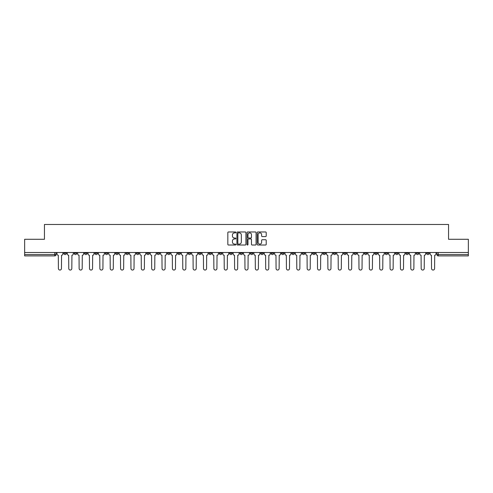 <?xml version="1.0" encoding="UTF-8"?>
<svg xmlns="http://www.w3.org/2000/svg" width="493" height="493" viewBox="0 0 493 493"><rect width="100%" height="100%" fill="white"/><g stroke="black" fill="none" stroke-linecap="round" stroke-linejoin="round"><path stroke-width="0.74" d="M235.87 232.431A0.456 0.456 0 0 0 235.414 231.975L228.481 231.975A0.653 0.653 0 0 0 227.834 232.622L227.834 244.362A0.653 0.653 0 0 0 228.481 245.015L235.414 245.015A0.456 0.456 0 0 0 235.87 244.559A0.456 0.456 0 0 0 235.414 244.103L234.514 244.103A2.089 2.089 0 0 1 232.431 242.014L232.431 241.04A2.089 2.089 0 0 1 234.514 238.951L235.414 238.951A0.456 0.456 0 0 0 235.87 238.495A0.456 0.456 0 0 0 235.414 238.039L234.514 238.039A2.089 2.089 0 0 1 232.431 235.95L232.431 234.97A2.089 2.089 0 0 1 234.514 232.887L235.414 232.887A0.456 0.456 0 0 0 235.87 232.431M405.825 252.515L405.825 253.242L408.487 253.242A1.331 1.331 0 0 1 407.156 254.573A1.331 1.331 0 0 1 405.825 253.242L405.825 252.515M343.639 252.515L343.639 253.242L346.296 253.242A1.331 1.331 0 0 1 344.964 254.573A1.331 1.331 0 0 1 343.639 253.242L343.639 252.515M333.274 252.515L333.274 253.242L335.93 253.242A1.331 1.331 0 0 1 334.599 254.573A1.331 1.331 0 0 1 333.274 253.242L333.274 252.515M271.082 252.515L271.082 253.242L273.738 253.242A1.331 1.331 0 0 1 272.413 254.573A1.331 1.331 0 0 1 271.082 253.242L271.082 252.515M260.717 252.515L260.717 253.242L263.379 253.242A1.331 1.331 0 0 1 262.048 254.573A1.331 1.331 0 0 1 260.717 253.242L260.717 252.515M250.352 252.515L250.352 253.242L253.014 253.242A1.331 1.331 0 0 1 251.683 254.573A1.331 1.331 0 0 1 250.352 253.242L250.352 252.515M229.621 252.515L229.621 253.242L232.283 253.242A1.331 1.331 0 0 1 230.952 254.573A1.331 1.331 0 0 1 229.621 253.242L229.621 252.515M208.896 253.242L208.896 252.515L208.896 253.242A1.331 1.331 0 0 0 210.221 254.573A1.331 1.331 0 0 1 208.896 253.242L211.552 253.242A1.331 1.331 0 0 1 210.221 254.573A1.331 1.331 0 0 0 211.552 253.242L211.552 252.515L211.552 253.242M198.531 253.242L198.531 252.515L198.531 253.242A1.331 1.331 0 0 0 199.856 254.573A1.331 1.331 0 0 1 198.531 253.242L201.187 253.242A1.331 1.331 0 0 1 199.856 254.573M188.166 253.242L188.166 252.515L188.166 253.242A1.331 1.331 0 0 0 189.491 254.573A1.331 1.331 0 0 1 188.166 253.242L190.822 253.242A1.331 1.331 0 0 1 189.491 254.573A1.331 1.331 0 0 0 190.822 253.242L190.822 252.515L190.822 253.242M177.8 252.515L177.8 253.242L180.456 253.242A1.331 1.331 0 0 1 179.125 254.573A1.331 1.331 0 0 1 177.8 253.242L177.8 252.515M167.435 252.515L167.435 253.242L170.091 253.242A1.331 1.331 0 0 1 168.76 254.573A1.331 1.331 0 0 1 167.435 253.242L167.435 252.515M157.07 252.515L157.07 253.242L159.726 253.242A1.331 1.331 0 0 1 158.401 254.573A1.331 1.331 0 0 1 157.07 253.242L157.07 252.515M146.704 253.242L146.704 252.515L146.704 253.242A1.331 1.331 0 0 0 148.036 254.573A1.331 1.331 0 0 1 146.704 253.242L149.361 253.242A1.331 1.331 0 0 1 148.036 254.573M125.974 253.242L125.974 252.515L125.974 253.242A1.331 1.331 0 0 0 127.305 254.573A1.331 1.331 0 0 1 125.974 253.242L128.63 253.242A1.331 1.331 0 0 1 127.305 254.573A1.331 1.331 0 0 0 128.63 253.242L128.63 252.515L128.63 253.242M115.608 253.242L115.608 252.515L115.608 253.242A1.331 1.331 0 0 0 116.94 254.573A1.331 1.331 0 0 1 115.608 253.242L118.265 253.242A1.331 1.331 0 0 1 116.94 254.573A1.331 1.331 0 0 0 118.265 253.242L118.265 252.515L118.265 253.242M105.243 253.242L105.243 252.515L105.243 253.242A1.331 1.331 0 0 0 106.574 254.573A1.331 1.331 0 0 1 105.243 253.242L107.899 253.242A1.331 1.331 0 0 1 106.574 254.573A1.331 1.331 0 0 0 107.899 253.242L107.899 252.515L107.899 253.242M94.878 253.242L94.878 252.515L94.878 253.242A1.331 1.331 0 0 0 96.209 254.573A1.331 1.331 0 0 1 94.878 253.242L97.534 253.242A1.331 1.331 0 0 1 96.209 254.573M84.513 253.242L84.513 252.515L84.513 253.242A1.331 1.331 0 0 0 85.844 254.573A1.331 1.331 0 0 1 84.513 253.242L87.175 253.242A1.331 1.331 0 0 1 85.844 254.573A1.331 1.331 0 0 0 87.175 253.242L87.175 252.515L87.175 253.242M74.147 253.242L74.147 252.515L74.147 253.242A1.331 1.331 0 0 0 75.478 254.573A1.331 1.331 0 0 1 74.147 253.242L76.809 253.242A1.331 1.331 0 0 1 75.478 254.573A1.331 1.331 0 0 0 76.809 253.242L76.809 252.515L76.809 253.242M265.561 236.572A0.653 0.653 0 0 0 266.214 235.919L266.214 232.622A0.653 0.653 0 0 0 265.561 231.975L257.864 231.975A0.653 0.653 0 0 0 257.21 232.622L257.21 244.362A0.653 0.653 0 0 0 257.864 245.015L265.561 245.015A0.653 0.653 0 0 0 266.214 244.362L266.214 240.387A0.653 0.653 0 0 0 265.561 239.734L262.264 239.734A0.653 0.653 0 0 0 261.617 240.387L261.617 242.359A1.744 1.744 0 0 1 259.873 244.103A1.744 1.744 0 0 1 258.122 242.359L258.122 234.631A1.744 1.744 0 0 1 259.873 232.887A1.744 1.744 0 0 1 261.617 234.631L261.617 235.919A0.653 0.653 0 0 0 262.264 236.572L265.561 236.572M24.65 252.515L24.65 239.29L44.45 239.29L44.45 224.475L448.55 224.475L448.55 239.29L468.35 239.29L468.35 252.515L24.65 252.515L24.65 254.573L56.079 254.573L56.079 252.515L56.079 254.573A1.331 1.331 0 0 1 54.748 255.904L24.65 255.904L24.65 254.573M245.927 232.622A0.653 0.653 0 0 0 245.28 231.975L237.583 231.975A0.653 0.653 0 0 0 236.93 232.622L236.93 244.362A0.653 0.653 0 0 0 237.583 245.015L245.28 245.015A0.653 0.653 0 0 0 245.927 244.362L245.927 232.622M247.72 231.975L255.417 231.975A0.653 0.653 0 0 1 256.07 232.622L256.07 244.362A0.653 0.653 0 0 1 255.417 245.015L252.126 245.015A0.653 0.653 0 0 1 251.473 244.362L251.473 239.604A0.653 0.653 0 0 0 250.82 238.951L248.638 238.951A0.653 0.653 0 0 0 247.985 239.604L247.985 244.559A0.456 0.456 0 0 1 247.529 245.015A0.456 0.456 0 0 1 247.073 244.559L247.073 232.622A0.653 0.653 0 0 1 247.72 231.975M436.921 252.515L436.921 254.573L468.35 254.573L468.35 255.904L438.252 255.904A1.331 1.331 0 0 1 436.921 254.573M468.35 252.515L468.35 254.573M429.218 252.515L429.218 253.242A1.331 1.331 0 0 1 427.887 254.573A1.331 1.331 0 0 1 426.556 253.242A1.331 1.331 0 0 0 427.887 254.573M426.556 252.515L426.556 253.242L429.218 253.242M418.853 252.515L418.853 253.242A1.331 1.331 0 0 1 417.522 254.573A1.331 1.331 0 0 1 416.191 253.242L418.853 253.242M416.191 252.515L416.191 253.242M408.487 252.515L408.487 253.242A1.331 1.331 0 0 1 407.156 254.573M398.122 252.515L398.122 253.242A1.331 1.331 0 0 1 396.791 254.573A1.331 1.331 0 0 1 395.466 253.242L398.122 253.242M395.466 252.515L395.466 253.242M387.757 252.515L387.757 253.242A1.331 1.331 0 0 1 386.426 254.573A1.331 1.331 0 0 1 385.101 253.242L387.757 253.242M385.101 252.515L385.101 253.242M377.391 252.515L377.391 253.242A1.331 1.331 0 0 1 376.06 254.573A1.331 1.331 0 0 1 374.735 253.242A1.331 1.331 0 0 0 376.06 254.573M374.735 252.515L374.735 253.242L377.391 253.242M367.026 252.515L367.026 253.242A1.331 1.331 0 0 1 365.695 254.573A1.331 1.331 0 0 1 364.37 253.242L367.026 253.242M364.37 252.515L364.37 253.242M356.661 252.515L356.661 253.242A1.331 1.331 0 0 1 355.33 254.573A1.331 1.331 0 0 1 354.005 253.242L356.661 253.242M354.005 252.515L354.005 253.242M346.296 252.515L346.296 253.242M335.93 252.515L335.93 253.242L335.93 252.515M325.565 252.515L325.565 253.242A1.331 1.331 0 0 1 324.24 254.573A1.331 1.331 0 0 1 322.909 253.242L325.565 253.242M322.909 252.515L322.909 253.242M315.2 252.515L315.2 253.242A1.331 1.331 0 0 1 313.875 254.573A1.331 1.331 0 0 1 312.544 253.242L315.2 253.242M312.544 252.515L312.544 253.242M304.834 252.515L304.834 253.242A1.331 1.331 0 0 1 303.509 254.573A1.331 1.331 0 0 1 302.178 253.242L304.834 253.242M302.178 252.515L302.178 253.242M294.469 252.515L294.469 253.242A1.331 1.331 0 0 1 293.144 254.573A1.331 1.331 0 0 1 291.813 253.242L294.469 253.242M291.813 252.515L291.813 253.242M284.104 252.515L284.104 253.242A1.331 1.331 0 0 1 282.779 254.573A1.331 1.331 0 0 1 281.448 253.242L284.104 253.242M281.448 252.515L281.448 253.242M273.738 252.515L273.738 253.242A1.331 1.331 0 0 1 272.413 254.573M263.379 252.515L263.379 253.242M253.014 253.242L253.014 252.515L253.014 253.242A1.331 1.331 0 0 1 251.683 254.573M242.648 252.515L242.648 253.242A1.331 1.331 0 0 1 241.317 254.573A1.331 1.331 0 0 1 239.986 253.242A1.331 1.331 0 0 0 241.317 254.573A1.331 1.331 0 0 0 242.648 253.242L239.986 253.242L239.986 252.515M232.283 253.242L232.283 252.515L232.283 253.242A1.331 1.331 0 0 1 230.952 254.573M221.918 252.515L221.918 253.242A1.331 1.331 0 0 1 220.587 254.573A1.331 1.331 0 0 1 219.262 253.242A1.331 1.331 0 0 0 220.587 254.573M219.262 252.515L219.262 253.242L221.918 253.242M201.187 252.515L201.187 253.242L201.187 252.515M180.456 253.242L180.456 252.515L180.456 253.242A1.331 1.331 0 0 1 179.125 254.573M170.091 253.242L170.091 252.515L170.091 253.242A1.331 1.331 0 0 1 168.76 254.573M159.726 253.242L159.726 252.515L159.726 253.242A1.331 1.331 0 0 1 158.401 254.573M149.361 252.515L149.361 253.242L149.361 252.515M138.995 253.242L138.995 252.515L138.995 253.242A1.331 1.331 0 0 1 137.67 254.573A1.331 1.331 0 0 1 136.339 253.242L138.995 253.242A1.331 1.331 0 0 1 137.67 254.573M136.339 252.515L136.339 253.242M97.534 252.515L97.534 253.242L97.534 252.515M66.444 252.515L66.444 253.242A1.331 1.331 0 0 1 65.113 254.573A1.331 1.331 0 0 1 63.782 253.242A1.331 1.331 0 0 0 65.113 254.573A1.331 1.331 0 0 0 66.444 253.242L66.444 252.515M63.782 252.515L63.782 253.242L66.444 253.242M54.748 252.515L54.748 255.904A1.331 1.331 0 0 0 56.079 254.573M238.298 232.887A0.456 0.456 0 0 0 237.842 233.343L237.842 243.647A0.456 0.456 0 0 0 238.298 244.103L239.247 244.103A2.089 2.089 0 0 0 241.33 242.014L241.33 234.97A2.089 2.089 0 0 0 239.247 232.887L238.298 232.887M251.473 234.662A1.744 1.744 0 0 0 249.729 232.918A1.744 1.744 0 0 0 247.985 234.662L247.985 237.386A0.653 0.653 0 0 0 248.638 238.039L250.82 238.039A0.653 0.653 0 0 0 251.473 237.386L251.473 234.662M56.972 253.907L56.972 252.515L56.972 253.907A1.331 1.331 48.4 0 0 58.303 255.238L58.402 268.525A1.528 1.528 48.4 0 0 59.93 270.053A1.528 1.528 48.4 0 0 61.459 268.525L61.557 255.238A1.331 1.331 48.4 0 0 62.888 253.907L62.888 252.515M58.303 255.238L58.402 268.525M61.459 268.525L61.557 255.238M67.338 253.907L67.338 252.515L67.338 253.907A1.331 1.331 48.4 0 0 68.669 255.238L68.767 268.525A1.528 1.528 48.4 0 0 70.296 270.053A1.528 1.528 48.4 0 0 71.824 268.525L71.923 255.238A1.331 1.331 48.4 0 0 73.254 253.907L73.254 252.515M77.703 253.907L77.703 252.515L77.703 253.907A1.331 1.331 48.4 0 0 79.034 255.238L79.133 268.525A1.528 1.528 48.4 0 0 80.661 270.053A1.528 1.528 48.4 0 0 82.189 268.525L82.288 255.238A1.331 1.331 48.4 0 0 83.619 253.907L83.619 252.515M68.669 255.238L68.767 268.525M71.824 268.525L71.923 255.238M79.034 255.238L79.133 268.525M82.189 268.525L82.288 255.238M88.068 253.907L88.068 252.515L88.068 253.907A1.331 1.331 48.4 0 0 89.399 255.238L89.498 268.525A1.528 1.528 48.4 0 0 91.026 270.053A1.528 1.528 48.4 0 0 92.555 268.525L92.653 255.238A1.331 1.331 48.4 0 0 93.984 253.907L93.984 252.515M98.434 253.907L98.434 252.515L98.434 253.907A1.331 1.331 48.4 0 0 99.765 255.238L99.863 268.525A1.528 1.528 48.4 0 0 101.392 270.053A1.528 1.528 48.4 0 0 102.92 268.525L103.019 255.238A1.331 1.331 48.4 0 0 104.35 253.907L104.35 252.515M108.799 253.907L108.799 252.515L108.799 253.907A1.331 1.331 48.4 0 0 110.13 255.238L110.229 268.525A1.528 1.528 48.4 0 0 111.757 270.053A1.528 1.528 48.4 0 0 113.285 268.525L113.384 255.238A1.331 1.331 48.4 0 0 114.715 253.907L114.715 252.515M89.399 255.238L89.498 268.525M92.555 268.525L92.653 255.238M99.765 255.238L99.863 268.525M102.92 268.525L103.019 255.238M110.13 255.238L110.229 268.525M113.285 268.525L113.384 255.238M119.164 253.907L119.164 252.515L119.164 253.907A1.331 1.331 48.4 0 0 120.495 255.238L120.594 268.525A1.528 1.528 48.4 0 0 122.122 270.053A1.528 1.528 48.4 0 0 123.651 268.525L123.749 255.238A1.331 1.331 48.4 0 0 125.074 253.907L125.074 252.515M129.53 253.907L129.53 252.515L129.53 253.907A1.331 1.331 48.4 0 0 130.861 255.238L130.959 268.525A1.528 1.528 48.4 0 0 132.488 270.053A1.528 1.528 48.4 0 0 134.016 268.525L134.114 255.238A1.331 1.331 48.4 0 0 135.439 253.907L135.439 252.515M139.895 253.907L139.895 252.515L139.895 253.907A1.331 1.331 48.4 0 0 141.22 255.238L141.325 268.525A1.528 1.528 48.4 0 0 142.853 270.053A1.528 1.528 48.4 0 0 144.381 268.525L144.48 255.238A1.331 1.331 48.4 0 0 145.805 253.907L145.805 252.515M150.26 253.907L150.26 252.515L150.26 253.907A1.331 1.331 48.4 0 0 151.585 255.238L151.69 268.525A1.528 1.528 48.4 0 0 153.218 270.053A1.528 1.528 48.4 0 0 154.747 268.525L154.845 255.238A1.331 1.331 48.4 0 0 156.17 253.907L156.17 252.515M160.626 253.907L160.626 252.515L160.626 253.907A1.331 1.331 48.4 0 0 161.951 255.238L162.049 268.525A1.528 1.528 48.4 0 0 163.577 270.053A1.528 1.528 48.4 0 0 165.106 268.525L165.21 255.238A1.331 1.331 48.4 0 0 166.535 253.907L166.535 252.515M170.991 253.907L170.991 252.515L170.991 253.907A1.331 1.331 48.4 0 0 172.316 255.238L172.414 268.525A1.528 1.528 48.4 0 0 173.943 270.053A1.528 1.528 48.4 0 0 175.471 268.525L175.576 255.238A1.331 1.331 48.4 0 0 176.901 253.907L176.901 252.515M181.356 253.907L181.356 252.515L181.356 253.907A1.331 1.331 48.4 0 0 182.681 255.238L182.78 268.525A1.528 1.528 48.4 0 0 184.308 270.053A1.528 1.528 48.4 0 0 185.836 268.525L185.941 255.238A1.331 1.331 48.4 0 0 187.266 253.907L187.266 252.515M191.722 253.907L191.722 252.515L191.722 253.907A1.331 1.331 48.4 0 0 193.046 255.238L193.145 268.525A1.528 1.528 48.4 0 0 194.673 270.053A1.528 1.528 48.4 0 0 196.202 268.525L196.3 255.238A1.331 1.331 48.4 0 0 197.631 253.907L197.631 252.515M202.081 253.907L202.081 252.515L202.081 253.907A1.331 1.331 48.4 0 0 203.412 255.238L203.51 268.525A1.528 1.528 48.4 0 0 205.039 270.053A1.528 1.528 48.4 0 0 206.567 268.525L206.666 255.238A1.331 1.331 48.4 0 0 207.997 253.907L207.997 252.515M212.446 253.907L212.446 252.515L212.446 253.907A1.331 1.331 48.4 0 0 213.777 255.238L213.876 268.525A1.528 1.528 48.4 0 0 215.404 270.053A1.528 1.528 48.4 0 0 216.932 268.525L217.031 255.238A1.331 1.331 48.4 0 0 218.362 253.907L218.362 252.515M222.811 253.907L222.811 252.515L222.811 253.907A1.331 1.331 48.4 0 0 224.142 255.238L224.241 268.525A1.528 1.528 48.4 0 0 225.769 270.053A1.528 1.528 48.4 0 0 227.298 268.525L227.396 255.238A1.331 1.331 48.4 0 0 228.727 253.907L228.727 252.515M233.177 253.907L233.177 252.515L233.177 253.907A1.331 1.331 48.4 0 0 234.508 255.238L234.606 268.525A1.528 1.528 48.4 0 0 236.135 270.053A1.528 1.528 48.4 0 0 237.663 268.525L237.762 255.238A1.331 1.331 48.4 0 0 239.093 253.907L239.093 252.515M243.542 253.907L243.542 252.515L243.542 253.907A1.331 1.331 48.4 0 0 244.873 255.238L244.972 268.525A1.528 1.528 48.4 0 0 246.5 270.053A1.528 1.528 48.4 0 0 248.028 268.525L248.127 255.238A1.331 1.331 48.4 0 0 249.458 253.907L249.458 252.515M253.907 253.907L253.907 252.515L253.907 253.907A1.331 1.331 48.4 0 0 255.238 255.238L255.337 268.525A1.528 1.528 48.4 0 0 256.865 270.053A1.528 1.528 48.4 0 0 258.394 268.525L258.492 255.238A1.331 1.331 48.4 0 0 259.823 253.907L259.823 252.515M264.273 253.907L264.273 252.515L264.273 253.907A1.331 1.331 48.4 0 0 265.604 255.238L265.702 268.525A1.528 1.528 48.4 0 0 267.231 270.053A1.528 1.528 48.4 0 0 268.759 268.525L268.858 255.238A1.331 1.331 48.4 0 0 270.189 253.907L270.189 252.515M274.638 253.907L274.638 252.515L274.638 253.907A1.331 1.331 48.4 0 0 275.969 255.238L276.068 268.525A1.528 1.528 48.4 0 0 277.596 270.053A1.528 1.528 48.4 0 0 279.124 268.525L279.223 255.238A1.331 1.331 48.4 0 0 280.554 253.907L280.554 252.515M123.651 268.525L123.749 255.238M120.495 255.238L120.594 268.525M134.016 268.525L134.114 255.238M130.861 255.238L130.959 268.525M144.381 268.525L144.48 255.238M141.22 255.238L141.325 268.525M154.747 268.525L154.845 255.238M151.585 255.238L151.69 268.525M165.106 268.525L165.21 255.238M161.951 255.238L162.049 268.525M175.471 268.525L175.576 255.238M172.316 255.238L172.414 268.525M185.836 268.525L185.941 255.238M182.681 255.238L182.78 268.525M196.202 268.525L196.3 255.238M193.046 255.238L193.145 268.525M206.567 268.525L206.666 255.238M203.412 255.238L203.51 268.525M216.932 268.525L217.031 255.238M213.777 255.238L213.876 268.525M227.298 268.525L227.396 255.238M224.142 255.238L224.241 268.525M237.663 268.525L237.762 255.238M234.508 255.238L234.606 268.525M248.028 268.525L248.127 255.238M244.873 255.238L244.972 268.525M258.394 268.525L258.492 255.238M255.238 255.238L255.337 268.525M268.759 268.525L268.858 255.238M265.604 255.238L265.702 268.525M279.124 268.525L279.223 255.238M275.969 255.238L276.068 268.525M285.003 253.907L285.003 252.515L285.003 253.907A1.331 1.331 48.4 0 0 286.334 255.238L286.433 268.525A1.528 1.528 48.4 0 0 287.961 270.053A1.528 1.528 48.4 0 0 289.49 268.525L289.588 255.238A1.331 1.331 48.4 0 0 290.919 253.907L290.919 252.515M295.369 253.907L295.369 252.515L295.369 253.907A1.331 1.331 48.4 0 0 296.7 255.238L296.798 268.525A1.528 1.528 48.4 0 0 298.327 270.053A1.528 1.528 48.4 0 0 299.855 268.525L299.954 255.238A1.331 1.331 48.4 0 0 301.278 253.907L301.278 252.515M305.734 253.907L305.734 252.515L305.734 253.907A1.331 1.331 48.4 0 0 307.059 255.238L307.164 268.525A1.528 1.528 48.4 0 0 308.692 270.053A1.528 1.528 48.4 0 0 310.22 268.525L310.319 255.238A1.331 1.331 48.4 0 0 311.644 253.907L311.644 252.515M316.099 253.907L316.099 252.515L316.099 253.907A1.331 1.331 48.4 0 0 317.424 255.238L317.529 268.525A1.528 1.528 48.4 0 0 319.057 270.053A1.528 1.528 48.4 0 0 320.586 268.525L320.684 255.238A1.331 1.331 48.4 0 0 322.009 253.907L322.009 252.515M286.334 255.238L286.433 268.525M289.49 268.525L289.588 255.238M296.7 255.238L296.798 268.525M299.855 268.525L299.954 255.238M307.059 255.238L307.164 268.525M310.22 268.525L310.319 255.238M317.424 255.238L317.529 268.525M320.586 268.525L320.684 255.238M326.465 253.907L326.465 252.515L326.465 253.907A1.331 1.331 48.4 0 0 327.79 255.238L327.894 268.525A1.528 1.528 48.4 0 0 329.423 270.053A1.528 1.528 48.4 0 0 330.951 268.525L331.05 255.238A1.331 1.331 48.4 0 0 332.374 253.907L332.374 252.515M327.79 255.238L327.894 268.525M330.951 268.525L331.05 255.238M336.83 253.907L336.83 252.515L336.83 253.907A1.331 1.331 48.4 0 0 338.155 255.238L338.253 268.525A1.528 1.528 48.4 0 0 339.782 270.053A1.528 1.528 48.4 0 0 341.31 268.525L341.415 255.238A1.331 1.331 48.4 0 0 342.74 253.907L342.74 252.515M338.155 255.238L338.253 268.525M341.31 268.525L341.415 255.238M347.195 253.907L347.195 252.515L347.195 253.907A1.331 1.331 48.4 0 0 348.52 255.238L348.619 268.525A1.528 1.528 48.4 0 0 350.147 270.053A1.528 1.528 48.4 0 0 351.675 268.525L351.78 255.238A1.331 1.331 48.4 0 0 353.105 253.907L353.105 252.515M348.52 255.238L348.619 268.525M351.675 268.525L351.78 255.238M357.561 253.907L357.561 252.515L357.561 253.907A1.331 1.331 48.4 0 0 358.886 255.238L358.984 268.525A1.528 1.528 48.4 0 0 360.512 270.053A1.528 1.528 48.4 0 0 362.041 268.525L362.139 255.238A1.331 1.331 48.4 0 0 363.47 253.907L363.47 252.515M358.886 255.238L358.984 268.525M362.041 268.525L362.139 255.238M367.926 253.907L367.926 252.515L367.926 253.907A1.331 1.331 48.4 0 0 369.251 255.238L369.349 268.525A1.528 1.528 48.4 0 0 370.878 270.053A1.528 1.528 48.4 0 0 372.406 268.525L372.505 255.238A1.331 1.331 48.4 0 0 373.836 253.907L373.836 252.515M369.251 255.238L369.349 268.525M372.406 268.525L372.505 255.238M378.285 253.907L378.285 252.515L378.285 253.907A1.331 1.331 48.4 0 0 379.616 255.238L379.715 268.525A1.528 1.528 48.4 0 0 381.243 270.053A1.528 1.528 48.4 0 0 382.771 268.525L382.87 255.238A1.331 1.331 48.4 0 0 384.201 253.907L384.201 252.515M379.616 255.238L379.715 268.525M382.771 268.525L382.87 255.238M388.65 253.907L388.65 252.515L388.65 253.907A1.331 1.331 48.4 0 0 389.981 255.238L390.08 268.525A1.528 1.528 48.4 0 0 391.608 270.053A1.528 1.528 48.4 0 0 393.137 268.525L393.235 255.238A1.331 1.331 48.4 0 0 394.566 253.907L394.566 252.515M389.981 255.238L390.08 268.525M393.137 268.525L393.235 255.238M399.016 253.907L399.016 252.515L399.016 253.907A1.331 1.331 48.4 0 0 400.347 255.238L400.445 268.525A1.528 1.528 48.4 0 0 401.974 270.053A1.528 1.528 48.4 0 0 403.502 268.525L403.601 255.238A1.331 1.331 48.4 0 0 404.932 253.907L404.932 252.515M400.347 255.238L400.445 268.525M403.502 268.525L403.601 255.238M409.381 253.907L409.381 252.515L409.381 253.907A1.331 1.331 48.4 0 0 410.712 255.238L410.811 268.525A1.528 1.528 48.4 0 0 412.339 270.053A1.528 1.528 48.4 0 0 413.867 268.525L413.966 255.238A1.331 1.331 48.4 0 0 415.297 253.907L415.297 252.515M410.712 255.238L410.811 268.525M413.867 268.525L413.966 255.238M419.746 253.907L419.746 252.515L419.746 253.907A1.331 1.331 48.4 0 0 421.077 255.238L421.176 268.525A1.528 1.528 48.4 0 0 422.704 270.053A1.528 1.528 48.4 0 0 424.233 268.525L424.331 255.238A1.331 1.331 48.4 0 0 425.662 253.907L425.662 252.515M421.077 255.238L421.176 268.525M424.233 268.525L424.331 255.238M430.112 253.907L430.112 252.515L430.112 253.907A1.331 1.331 48.4 0 0 431.443 255.238L431.541 268.525A1.528 1.528 48.4 0 0 433.07 270.053A1.528 1.528 48.4 0 0 434.598 268.525L434.697 255.238A1.331 1.331 48.4 0 0 436.028 253.907L436.028 252.515M431.443 255.238L431.541 268.525M434.598 268.525L434.697 255.238M438.252 252.515L438.252 255.904"/></g></svg>
